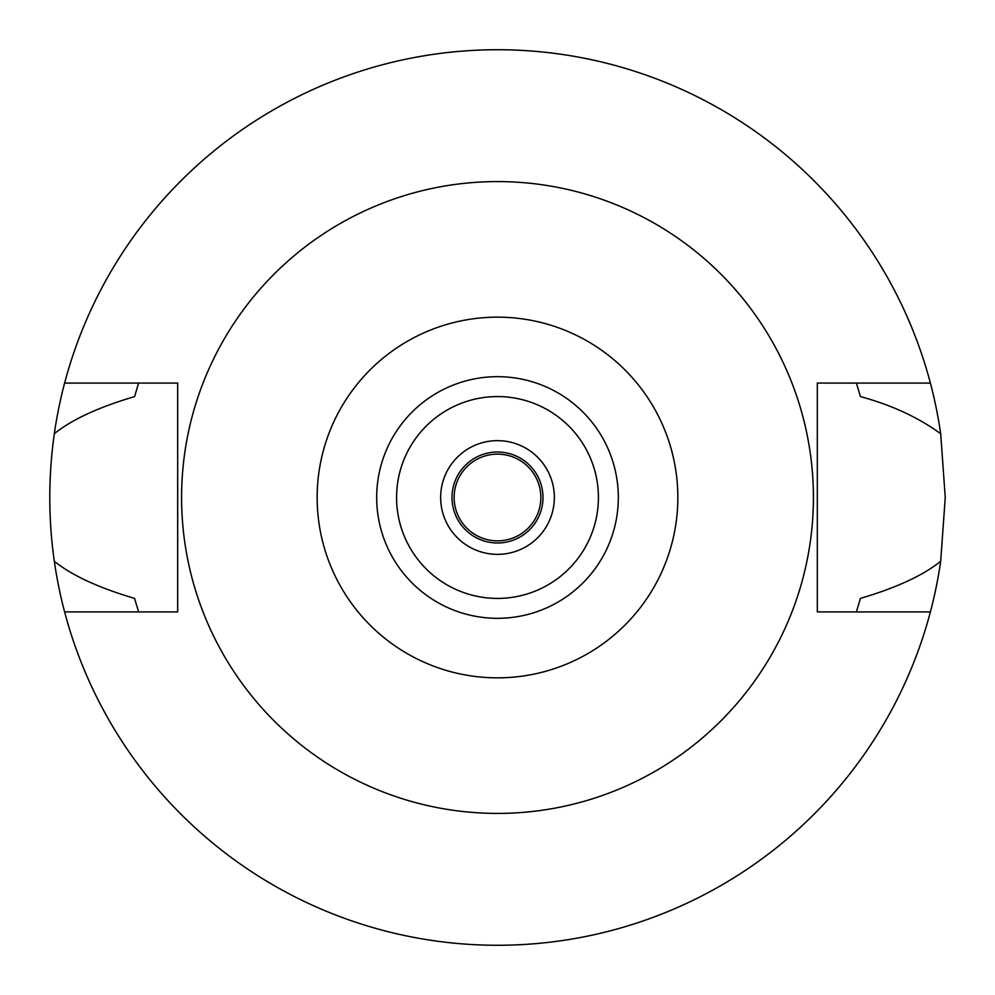 <?xml version="1.0" encoding="UTF-8"?>
<svg xmlns="http://www.w3.org/2000/svg" width="995" height="995" viewBox="0 0 995 995"><rect width="100%" height="100%" fill="white"/><g stroke="black" fill="none" stroke-linecap="round" stroke-linejoin="round"><path stroke-width="1.49" d="M497.5 317.156A180.344 180.344 0 0 1 677.844 497.5A180.344 180.344 0 0 1 497.5 677.844A180.344 180.344 0 0 1 317.156 497.5A180.344 180.344 0 0 1 497.5 317.156M497.5 376.682A120.818 120.818 0 0 0 376.682 497.5A120.818 120.818 0 0 0 497.5 618.318A120.818 120.818 0 0 0 618.318 497.5A120.818 120.818 0 0 0 497.5 376.682M497.5 813.412A315.912 315.912 0 0 1 181.587 497.5A315.912 315.912 0 0 1 497.5 181.587A315.912 315.912 0 0 1 813.412 497.5A315.912 315.912 0 0 1 497.5 813.412M54.315 561.255C48.282 518.992 48.282 476.493 54.315 433.745A447.75 447.75 0 0 1 64.613 383.075L177.682 383.075L177.682 611.925L64.613 611.925A447.75 447.75 0 0 1 54.315 561.255C71.889 575.433 98.642 587.809 134.586 598.393L138.616 611.925M64.613 383.075A447.75 447.75 0 0 1 930.387 383.075L817.318 383.075L817.318 611.925L930.387 611.925A447.75 447.75 0 0 1 64.613 611.925M856.384 611.925L860.414 598.393C896.52 587.746 923.273 575.359 940.685 561.255A447.75 447.75 0 0 1 930.387 611.925M940.685 561.255L945.25 497.5L940.685 433.745C918.261 417.39 891.508 405.015 860.414 396.607L856.384 383.075M138.616 383.075L134.586 396.607C98.48 407.253 71.727 419.641 54.315 433.745M930.387 383.075A447.75 447.75 0 0 1 940.685 433.745M497.5 452.016A45.484 45.484 0 0 0 452.016 497.5A45.484 45.484 0 0 0 497.5 542.984A45.484 45.484 0 0 0 542.984 497.5A45.484 45.484 0 0 0 497.5 452.016M497.5 440.648A56.852 56.852 0 0 0 440.648 497.5A56.852 56.852 0 0 0 497.5 554.352A56.852 56.852 0 0 0 554.352 497.5A56.852 56.852 0 0 0 497.5 440.648M497.5 598.418A100.918 100.918 0 0 0 598.418 497.5A100.918 100.918 0 0 0 497.5 396.582A100.918 100.918 0 0 0 396.582 497.5A100.918 100.918 0 0 0 497.5 598.418M497.5 540.857A43.357 43.357 0 0 0 540.857 497.5A43.357 43.357 0 0 0 497.5 454.143A43.357 43.357 0 0 0 454.143 497.5A43.357 43.357 0 0 0 497.5 540.857"/></g></svg>
